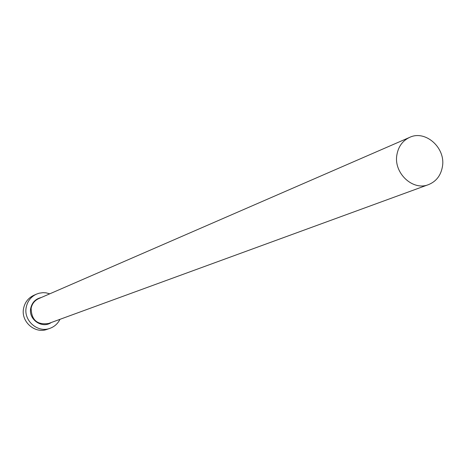 <?xml version="1.0" encoding="UTF-8"?>
<svg xmlns="http://www.w3.org/2000/svg" width="466" height="466" viewBox="0 0 466 466"><rect width="100%" height="100%" fill="white"/><g stroke="black" fill="none" stroke-linecap="round" stroke-linejoin="round"><path stroke-width="0.7" d="M442.432 166.566C445.857 147.938 425.452 129.659 409.655 137.371C402.624 140.685 398.372 146.51 396.892 154.84C393.467 173.026 412.87 191.188 428.534 184.612C436.252 181.46 440.883 175.443 442.432 166.566M49.78 293.813L45.965 292.829L43.023 292.66L39.144 293.201L36.371 294.174C30.931 296.79 27.552 301.123 26.247 307.164C23.207 320.439 37.67 333.254 50.019 328.309C54.499 326.643 57.819 323.649 59.98 319.327M36.371 294.174L33.674 295.38C28.263 297.984 24.908 302.288 23.603 308.288C20.58 321.482 34.956 334.209 47.229 329.293L50.019 328.309M51.243 322.519C42.08 329.147 28.117 319.379 30.756 308.131C32.119 302.382 35.62 298.846 41.247 297.524M409.655 137.371L38.649 298.654C34.618 300.541 32.113 303.716 31.152 308.166C31.35 319.991 37.158 325.099 48.581 323.491L428.534 184.612"/></g></svg>
